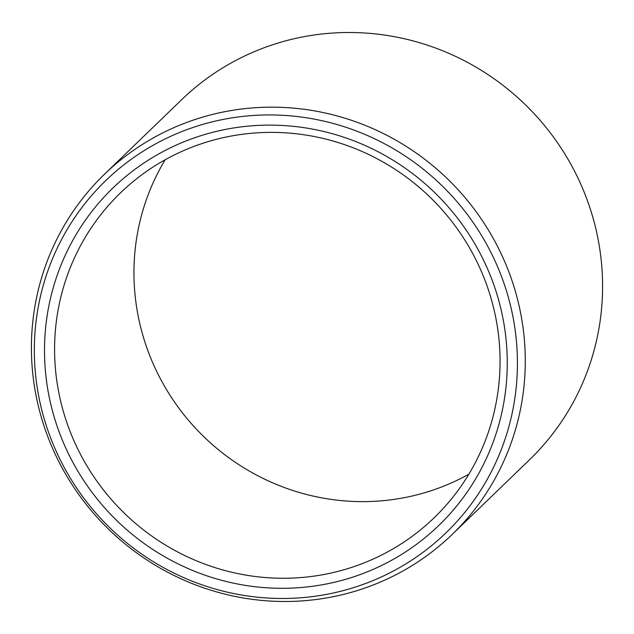 <?xml version="1.0" encoding="UTF-8"?>
<svg xmlns="http://www.w3.org/2000/svg" width="634" height="634" viewBox="0 0 634 634"><rect width="100%" height="100%" fill="white"/><g stroke="black" fill="none" stroke-linecap="round" stroke-linejoin="round"><path stroke-width="0.95" d="M56.806 425.327A234.564 228.367 46 0 1 201.438 135.517A234.564 228.367 46 0 1 494.956 288.09A234.564 228.367 -134 0 1 350.317 577.907A234.564 228.367 -134 0 1 56.806 425.327M66.427 421.372A225.799 219.839 46 0 1 120.46 192.894A225.799 219.839 46 0 1 488.212 289.262A225.799 219.839 -134 0 1 434.179 517.748A225.799 219.839 -134 0 1 66.427 421.372M165.165 159.768A225.799 219.839 46 0 0 145.788 344.738A225.799 219.839 -134 0 0 468.835 474.232M181.752 99.601A250.335 243.718 46 0 1 589.462 206.438A250.335 243.718 -134 0 1 529.548 459.745L452.248 534.399A250.335 243.718 -134 0 0 512.153 281.1A250.335 243.718 46 0 0 104.452 174.255L181.752 99.601M104.452 174.255A250.335 243.718 46 0 0 44.538 427.562A250.335 243.718 -134 0 0 452.248 534.399M47.178 428.338A244.867 238.4 46 0 1 198.173 125.794A244.867 238.4 46 0 1 504.577 285.078A244.867 238.4 -134 0 1 353.59 587.623A244.867 238.4 -134 0 1 47.178 428.338"/></g></svg>
